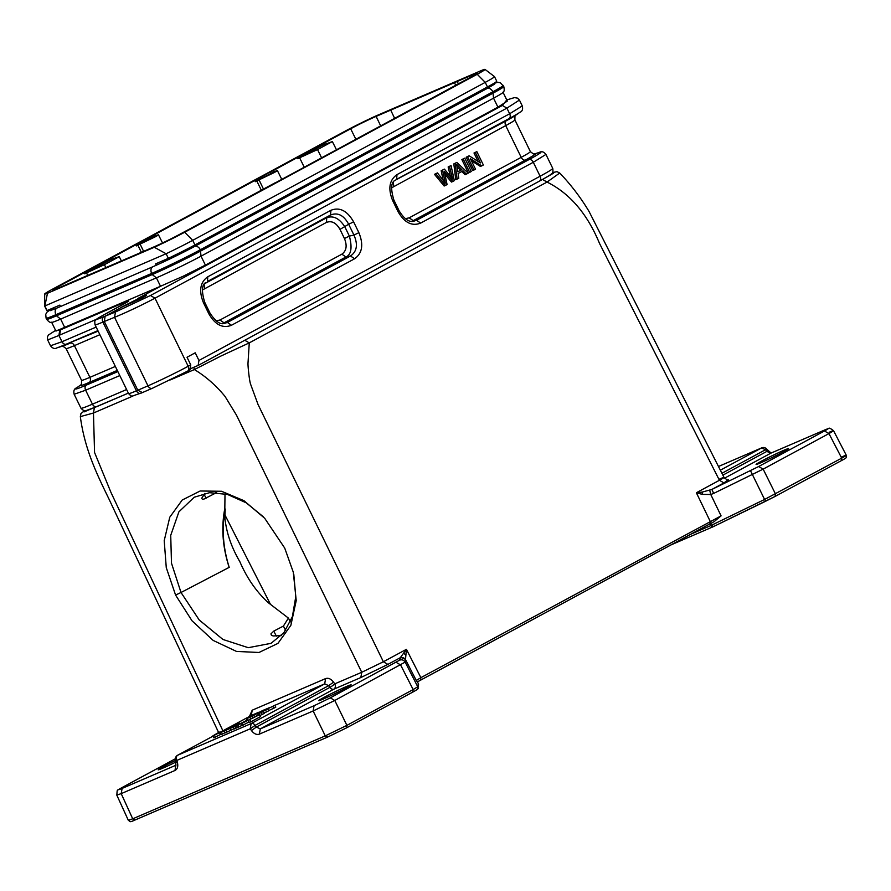 <?xml version="1.0" encoding="UTF-8"?>
<svg xmlns="http://www.w3.org/2000/svg" width="891" height="891" viewBox="0 0 891 891"><rect width="100%" height="100%" fill="white"/><g stroke="black" fill="none" stroke-linecap="round" stroke-linejoin="round"><path stroke-width="1.34" d="M229.098 566.966C222.906 547.174 221.614 527.918 225.223 509.195L224.833 508.416C221.191 527.283 222.55 546.684 228.92 566.62L229.265 567.311L181.007 592.493L199.25 620.025L222.939 639.471L248.255 647.69L271.076 643.324L283.917 632.655L292.393 616.639L295.779 596.647L293.796 574.394M225.223 509.195L224.877 517.493C226.236 532.183 231.237 546.951 239.891 561.775C247.007 578.226 256.474 591.869 268.269 602.684L288.406 618.087L283.405 626.072L273.771 631.106L270.953 633.869L271.343 635.105L273.08 635.951L281.3 635.639M263.19 516.657L246.172 502.791L227.405 494.405L209.563 492.69L194.238 497.223L178.913 511.813L170.727 535.335L171.484 563.168L181.007 592.493L175.583 595.077L166.272 567.634L164.211 540.659L169.769 517.214L182.209 500.018L200.163 490.997L221.536 491.275L243.922 500.664L264.694 518.272L284.719 548.076L293.306 572.234L296.224 600.601L290.856 625.359L277.925 643.391L259.003 652.479L236.505 651.421L213.183 640.44L192.033 620.815L175.583 595.077M215.399 492.545L215.667 493.057L203.805 499.16L202.302 499.149L201.689 498.269L204.908 493.369M215.667 493.057L216.546 492.6M225 493.803L224.833 508.416M334.738 683.876L361.735 672.282L236.427 415.05L225.022 396.406C215.923 385.335 205.71 376.392 194.372 369.565L221.146 355.932L249.268 342.89L547.052 182.076L559.715 173.021C570.942 184.749 580.72 197.568 589.051 211.468L723.993 477.364M222.895 730.798L111.007 492.511L94.557 452.494L93.466 413.023L80.346 416.609C84.712 450.434 98.433 477.208 109.348 499.806L218.997 733.349M249.435 716.464L252.198 710.205L325.594 678.597C328.356 677.683 331.018 678.875 333.557 682.172L328.668 685.658L324.703 683.854L325.594 678.597M198.403 365.288L539.3 181.196A4.255 2.907 61.6 0 0 539.456 181.118C551.284 174.636 551.173 174.09 551.507 173.823C552.821 173.478 553.233 171.662 552.743 168.377A46.8 2.072 154 0 1 540.102 176.218A4.255 2.907 61.6 0 1 539.456 181.118L198.292 365.355L191.097 368.462M711.887 489.46L702.019 492.122L696.361 492.745L719.427 480.282L599.476 243.321C587.28 213.84 569.806 193.425 547.052 182.076L542.541 179.447L553.411 173.255L552.509 172.642M84.534 410.673L84.088 411.898L128.371 393.12L96.907 406.586A4.255 3.152 66.8 0 0 97.086 406.496L128.349 393.098M420.485 680.167L420.875 677.661L416.275 680.468L417.344 681.927L709.915 523.863L710.227 521.402L696.361 492.745L702.286 494.382L710.762 494.505L721.086 515.867L420.875 677.661L406.43 649.316L400.605 657.291L405.505 659.351L406.43 649.316L383.375 661.768L387.886 664.396L360.844 677.539L361.735 672.282L383.375 661.768L258.056 404.536L250.527 384.01C249.313 380.446 247.776 365.577 248.01 363.016L249.268 342.89L244.747 340.262M711.876 489.437L713.669 493.414L763.153 469.123L758.653 466.528L711.876 489.437L723.949 482.911L719.427 480.282C725.419 476.986 725.497 476.551 719.661 478.99M258.635 712.31L251.307 715.462L252.198 710.205M224.476 729.952L251.195 715.518M333.557 682.172L334.782 683.898A4.255 0.601 -35.2 0 1 329.882 687.373L328.668 685.658L255.149 725.352L250.304 728.827M723.96 482.911L728.114 479.77M771.194 453.018L824.632 430.008C829.243 428.081 829.176 428.404 824.465 430.988L758.653 466.516M783.701 451.637A18.087 0.802 -26 0 0 788.591 448.607A18.087 0.802 -26 0 0 778.478 452.717A18.087 0.802 -26 0 0 760.97 461.427A18.087 0.802 -26 0 0 756.08 464.456A18.087 0.802 -26 0 0 766.193 460.346A18.087 0.802 -26 0 0 783.701 451.637M175.817 765.28L122.112 788.412C117.501 790.328 117.556 789.994 122.29 787.444L175.36 758.776M175.594 760.424A18.087 0.802 -26 0 0 163.031 766.783A18.087 0.802 -26 0 0 158.153 769.813A18.087 0.802 -26 0 0 176.017 761.983M418.325 683.609L417.434 681.882L418.325 683.62A2.127 2.127 10.3 0 1 418.514 684.956A2.127 2.127 0 0 0 418.325 683.609L417.745 686.761L413.146 689.578L346.9 725.363L325.271 735.877L313.142 710.973L334.771 700.46L330.271 697.865L314.055 705.739L260.295 728.894L256.363 727.078L251.44 730.531C253.98 733.839 256.619 735.042 259.392 734.128L260.295 728.894L333.891 689.155A4.255 3.096 -113.3 0 0 334.782 683.898M346.9 725.363L334.782 700.46L405.182 662.091C403.79 659.997 401.897 659.362 399.536 660.198L330.271 697.853M346.265 687.863A18.087 0.802 -26 0 0 351.154 684.834A18.087 0.802 -26 0 0 341.041 688.955A18.087 0.802 -26 0 0 323.533 697.653A18.087 0.802 -26 0 0 318.644 700.682A18.087 0.802 -26 0 0 328.757 696.573A18.087 0.802 -26 0 0 346.265 687.863M400.616 657.324L399.536 660.198M841.939 456.849C847.731 454.41 847.653 454.844 841.705 458.152L764.589 499.45L750.5 470.66M833.43 430.598L833.497 430.62C827.36 426.266 830.49 428.783 824.821 429.919L824.988 429.863M829.198 432.28C834.967 429.696 834.878 430.13 828.964 433.583L824.453 430.977M768.031 450.98L766.806 451.425L770.871 453.151M824.632 430.008L771.105 453.062L766.828 449.242L765.547 449.721L766.795 451.425L722.868 475.148M121.989 787.599L122.123 787.51C116.621 791.887 117.412 787.399 116.844 795.062L121.209 793.636L122.112 788.412M175.861 765.246L174.959 770.492C177.509 769.111 178.323 766.416 177.398 762.429L176.128 762.128M177.587 755.267A4.255 2.907 61.6 0 1 177.755 755.189L212.994 736.155L177.587 755.267A4.255 4.255 0 0 0 175.516 760.146A4.255 0.88 -15.5 0 0 176.841 760.413L176.819 760.48M259.392 734.128L313.142 710.973L314.055 705.739M413.157 689.589L400.594 664.92L396.083 662.314M416.375 680.679L405.605 659.774C404.213 657.681 402.331 657.057 399.959 657.881L387.886 664.396M403.367 653.404A4.255 3.196 11.8 0 1 405.394 654.718M420.608 680.1L714.092 521.669L721.086 515.867M702.286 494.382A4.255 1.593 -85.4 0 0 702.019 492.122M713.669 493.414L710.762 494.505L709.726 490.362M690.603 534.299L710.873 525.567L764.589 499.45L765.558 501.277L775.148 496.41L713.168 526.737L711.296 523.128M346.922 725.397L346.51 727.88L327.498 737.124L346.599 727.836L412.834 692.062L346.655 727.802M327.42 737.147L134.931 820.054C129.095 822.671 130.52 821.625 128.371 820.321L132.714 818.807L121.198 793.636L174.937 770.492M418.514 684.956L417.946 688.097L417.768 686.794M503.771 86.527C505.052 92.72 503.025 91.238 502.947 92.519A35.105 1.548 154 0 1 493.558 98.177L201.032 256.163A35.105 1.548 154 0 1 156.404 277.847L152.216 274.573A38.291 1.693 -26 0 0 200.898 250.917L493.436 92.942A38.291 1.693 -26 0 0 503.771 86.527L500.352 82.729L497.757 82.351L493.647 83.487M55.933 331.084L160.514 286.267L156.404 277.847L60.644 319.089A35.105 1.548 154 0 1 51.878 322.353C50.832 321.629 50.742 324.135 46.644 319.323A38.291 1.693 -26 0 0 56.456 315.815L55.899 314.679A5.324 3.876 -113.3 0 1 57.213 307.941L50.319 310.647M274.35 171.685C278.426 169.981 278.371 170.281 274.183 172.587C278.371 170.281 278.426 169.981 274.35 171.685L255.294 181.552M304.176 167.096L299.621 157.785L297.861 158.743L297.293 157.596L272.913 170.76L273.481 171.907M141.346 252.32L137.86 245.148L155.257 236.817C159.444 234.5 159.5 234.199 155.424 235.903L152.105 237.273L151.548 236.126L153.987 234.99L154.555 236.126M232.506 205.977L179.08 234.656A20.036 0.88 154 0 1 153.608 247.041L57.848 288.283A20.036 0.88 154 0 1 52.714 290.11A20.036 0.88 154 0 1 58.127 286.757L135.877 244.769L136.434 245.916L137.86 245.148M111.486 257.933L112.054 259.081L109.827 260.105L109.27 258.958M121.321 260.796L119.249 256.664L112.054 259.081M261.397 190.384L256.786 180.918L274.183 172.587M153.987 234.99L254.804 180.539L255.372 181.686L256.786 180.918M275.007 183.034L471.617 76.682A20.036 0.88 154 0 0 477.03 73.329A20.036 0.88 154 0 0 471.896 75.156L376.125 116.398L380.713 125.943M232.44 205.843L274.94 182.9M254.804 180.539L270.474 171.907L271.031 173.054M270.474 171.907L272.913 170.76M52.536 289.163A28.935 1.281 -26 0 0 44.706 293.985A28.935 1.281 -26 0 0 47.479 293.273L154.299 247.264A28.935 1.281 -26 0 0 184.671 232.25L477.208 74.276A28.935 1.281 -26 0 0 485.005 69.398A28.935 1.281 -26 0 0 482.265 70.155L375.434 116.164A28.935 1.281 -26 0 0 345.062 131.189L52.536 289.163M135.877 244.769L151.548 236.126M297.293 157.596L350.664 128.772A20.036 0.88 154 0 1 376.125 116.398M321.528 157.729L317.541 149.577L299.621 157.785M198.626 224.098L215.689 215.065M411.742 109.014L428.805 99.97M87.686 275.286L86.505 272.88L84.745 273.827L84.188 272.679M457.217 81.471L458.364 83.843M324.602 142.85L325.17 143.986L323.411 144.943L332.354 141.58L317.541 149.577M455.713 85.269L454.51 82.785M390.77 110.239L394.602 118.269M325.17 143.986L322.943 145.021L322.386 143.874M322.943 145.021L297.794 158.598M152.105 237.273L136.368 245.771M109.827 260.105L84.678 273.693M154.299 247.264L166.116 253.746A34.292 1.515 -26 0 0 192.701 240.347L485.239 82.373A34.292 1.515 -26 0 0 494.494 76.626A34.292 1.515 -26 0 0 494.472 76.593L485.005 69.398M44.706 293.985L44.55 305.88A34.292 1.515 -26 0 0 44.561 305.914A34.292 1.515 -26 0 0 44.862 305.969L47.479 293.273M336.43 149.688L332.354 141.58M105.795 267.478L104.425 264.672L86.505 272.88M119.249 256.664L104.425 264.672M155.424 235.903C159.5 234.199 159.444 234.5 155.257 236.817M156.304 265.24L155.635 263.87L168.354 258.323L166.116 253.746L44.862 305.969L47.1 310.547L59.864 305.112L60.543 306.504M44.561 305.914L46.789 310.502A34.292 1.515 -26 0 0 47.1 310.547M168.354 258.323A34.292 1.515 -26 0 0 194.94 244.936L487.477 86.95A34.292 1.515 -26 0 0 496.733 81.204L494.494 76.626M187.689 371.079L189.939 369.865L190.752 364.887L187.021 357.246L195.218 352.814L198.949 360.454L198.136 365.433M198.949 360.454L540.102 176.218L533.297 162.273L420.663 223.095C411.909 226.514 404.347 222.661 397.987 211.535L398.455 211.044M397.987 211.535L392.719 200.72C387.841 188.803 389.267 180.093 397.007 174.603L396.618 179.336L509.251 118.503L506.11 120.875L395.214 180.26M354.585 258.78L231.471 325.271C222.717 328.679 215.165 324.825 208.795 313.71L203.527 302.895C198.648 290.967 200.074 282.258 207.815 276.767L330.929 210.287C339.683 206.868 347.245 210.721 353.604 221.848L358.873 232.662C363.751 244.579 362.325 253.289 354.585 258.78L350.508 255.973L227.394 322.464L224.087 323.5M189.939 369.865L187.533 371.168A4.255 2.907 61.6 0 1 187.377 371.246L152.528 388.198A4.255 3.052 66.6 0 1 152.35 388.276L187.533 371.168A4.255 2.907 61.6 0 0 188.19 366.268L190.752 364.887M330.929 210.287L330.528 215.021C337.767 212.158 343.815 215.243 348.671 224.265L353.604 221.848M207.815 276.767L207.425 281.5L330.528 215.021L326.785 217.716C333.446 215.344 339.482 218.429 344.917 226.971L349.372 236.093L353.95 235.079C358.104 244.524 356.957 251.496 350.508 255.973L345.942 256.987C351.254 254.637 352.402 247.676 349.372 236.093L344.438 238.51L339.994 229.388C336.174 222.75 331.63 220.433 326.384 222.449L326.785 217.716L204.908 283.538M206.033 282.425L204.885 283.55M231.471 325.271L227.394 322.464L222.338 323.489M358.873 232.662L353.95 235.079L348.671 224.265L339.994 229.388M397.007 174.603L509.652 113.77L506.901 108.134L154.978 298.184C143.273 304.388 128.527 311.538 114.56 317.319L147.973 385.836A31.909 1.414 -26 0 0 188.19 366.268L154.978 298.173M420.663 223.095L416.587 220.289L413.279 221.324M121.622 307.083L142.972 296.335C147.795 294.475 147.772 294.899 142.883 297.616L122.022 307.05L105.149 316.16L104.28 321.462L137.815 390.225L142.415 392.575L152.172 388.353M142.048 392.731L141.068 393.143A4.255 3.152 -113.2 0 1 140.878 393.243A4.255 3.152 -113.2 0 1 136.423 390.826L147.973 385.836A4.255 3.052 66.6 0 0 152.35 388.276L142.415 392.575M52.536 308.253L46.867 312.229L45.742 314.356L46.087 318.176A38.291 1.693 -26 0 0 55.899 314.679L151.659 273.426A38.291 1.693 -26 0 0 200.341 249.77L492.879 91.795L493.558 98.177L497.935 107.154L205.398 265.128L201.032 256.163L200.341 249.77A5.324 3.631 -118.4 0 0 194.472 246.529C180.505 253.946 166.673 260.662 152.974 266.699A5.324 3.876 -113.3 0 0 151.659 273.426L152.216 274.573L56.456 315.815L60.644 319.089L64.753 327.509L60.543 329.781L59.63 335.094L96.44 319.312M137.492 298.697L160.514 286.267L182.911 276.366L205.398 265.128M506.767 99.948L502.401 105.439L150.49 295.489L115.429 312.017L114.56 317.307L102.888 322.063A31.909 1.414 154 0 1 95.059 324.825L128.594 393.588A31.909 1.414 154 0 0 136.423 390.826L102.888 322.063A4.255 3.152 -113.2 0 1 103.802 316.739C94.591 320.582 94.825 319.836 104.481 314.501A4.255 2.907 -118.4 0 0 104.325 314.579C94.012 320.292 96.807 319.268 95.504 320.292C94.736 320.248 94.591 321.762 95.059 324.825M497.935 107.154L507.335 101.095L503.081 92.363M142.972 296.335L146.592 295.233M411.519 221.324L416.587 220.289L529.232 159.467A4.255 2.907 -118.4 0 1 533.297 162.273L545.938 154.421C543.777 151.682 541.561 151.013 539.289 152.439A43.247 1.916 154 0 1 529.232 159.467L525.256 160.146L413.224 220.645L409.158 217.838L521.19 157.339A4.255 2.907 -118.4 0 0 525.256 160.146A37.589 1.659 154 0 0 534.388 153.931L539.289 152.439M326.384 222.449L202.368 290.032M216.19 320.827L219.966 320.014L224.031 322.82L345.942 256.987L341.866 254.18C346.476 250.872 347.334 245.649 344.438 238.51M502.401 105.45L506.89 108.134L519.397 100.104L517.537 98.144L514.508 97.598L506.767 99.926M519.364 99.948L522.282 105.929L509.652 113.77A4.255 2.907 61.6 0 1 509.251 118.503A43.247 1.916 -26 0 0 519.754 112.389L515.243 115.563A37.589 1.659 -26 0 1 506.11 120.875A4.255 2.907 61.6 0 0 505.709 125.609L521.19 157.339A34.036 1.504 -26 0 0 530.379 151.637L514.909 119.906A34.036 1.504 154 0 1 505.709 125.609L391.561 187.867M405.383 218.663L409.158 217.838M104.481 314.501L123.036 304.488C130.353 300.445 130.531 299.866 123.571 302.762L59.786 330.127L55.598 330.405L48.459 334.994L47.39 336.921L47.691 339.916L58.082 335.807M212.86 735.888L234.255 725.63L222.093 731.767L227.762 728.426L214.954 734.841L219.364 732.046L212.86 735.888L213.795 737.793L220.779 734.34M214.43 735.209L215.355 737.124M220.032 732.803L220.957 734.707L225.089 732.714M221.503 732.157L222.438 734.073M235.436 725.731L231.515 727.424L235.436 725.731M224.242 730.988L235.079 726.321L239.913 723.191L224.242 730.988L225.167 732.892L234.144 728.715M225.869 730.286L226.804 732.19M230.045 728.17L230.969 730.085M233.331 727.067L234.266 728.983L237.374 727.346M235.079 726.321L236.015 728.225M236.561 725.675L247.665 719.85L236.561 725.675L237.496 727.591L241.606 725.541M238.097 725.018L239.033 726.922M240.782 723.86L259.481 714.76L240.782 723.86L241.717 725.764L249.012 721.988M242.252 723.225L243.187 725.14M248.344 720.607L249.268 722.512L250.85 721.833L260.417 716.665L259.481 714.76M249.914 719.928L250.85 721.833M252.008 716.331L263.524 710.105L246.439 718.759L252.008 716.331L252.899 718.157M249.937 717.444L250.516 718.625M252.71 717.778L258.323 714.972M264.115 713.023L268.681 710.829L267.745 708.913L263.836 710.595L272.802 706.34L273.726 708.256L275.798 707.131L274.862 705.227L257.777 713.869L261.275 712.566L262.21 714.471L264.282 713.357L263.346 711.441L260.651 712.477L265.618 710.06L266.554 711.976M265.618 710.06L267.745 708.913M268.57 710.606L273.726 708.256M272.802 706.34L274.862 705.227M259.827 715.473L262.21 714.471M261.275 712.566L263.346 711.441M452.817 181.486L454.321 180.661L451.046 165.537L449.476 166.394L452.639 179.214L444.409 169.123L442.526 170.148L445.344 183.156L437.436 172.899L434.485 174.335L444.152 186.019L447.093 184.571L444.219 171.272L452.817 181.486L451.481 182.054L444.887 174.257M435.833 173.767L445.489 185.439M451.046 165.537L448.14 166.973L450.467 176.563M449.476 166.394L448.14 166.973M444.409 169.123L441.179 170.727L443.183 180.272M442.526 170.148L441.179 170.727M437.436 172.899L434.485 174.335M461.872 169.658L457.863 171.818L456.637 164.3L461.872 169.658L457.84 171.685M466.416 174.135L468.198 173.177L456.838 162.418L453.809 163.911L455.78 179.737L458.776 178.256L458.108 173.511L463.053 170.838L466.416 174.135L465.08 174.714L461.716 171.406M455.145 163.331L457.116 179.158M456.838 162.418L453.809 163.911M457.206 166.907L460.536 170.237M461.861 159.556L468.376 172.932L469.713 172.353L471.283 171.506L464.768 158.141L461.861 159.556L463.197 158.988L469.713 172.353M464.768 158.141L463.197 158.988M481.753 165.86L483.356 164.991L476.841 151.615L475.337 152.428L480.449 162.93L469.111 155.791L466.171 157.228L472.687 170.604L475.527 169.212L470.403 158.709L481.753 165.86L480.416 166.428L471.406 160.759M467.508 156.66L474.034 170.025M476.841 151.615L474.001 153.007L478.122 161.46M475.337 152.428L474.001 153.007M469.111 155.791L466.171 157.228M193.815 367.292L194.372 369.565L170.437 379.878M132.971 396.016L93.466 413.023L94.357 407.777M206.088 498.225L204.061 494.238M270.441 604.31L224.9 514.875M177.398 762.429L176.841 760.413A4.255 3.096 66.7 0 1 177.755 755.189L251.151 723.581L324.703 683.854L274.907 705.304M269.973 707.421L263.569 710.183M360.844 677.539L333.891 689.155A4.255 2.907 -118.4 0 1 329.882 687.373L256.352 727.078L255.149 725.352A4.255 2.907 -118.4 0 0 251.151 723.581L250.237 728.805L176.841 760.413M276.333 636.141L273.771 631.106M283.405 626.072L285.61 630.394M724.506 478.2L770.871 453.163M721.922 473.277L765.547 449.721L761.538 447.95L718.48 466.494L761.716 447.861L720.351 470.192M175.516 760.146L175.928 765.224M775.07 496.443L775.471 493.959L763.153 469.123L828.964 433.583L841.705 458.152M175.36 758.764L122.279 787.432M250.237 728.805L251.418 730.497M417.745 686.761L405.182 662.091L405.605 659.774M670.823 544.98L712.989 526.815M846.272 455.301C845.626 457.985 848.399 456.905 841.394 460.625L775.203 496.376M135.031 820.01L132.726 818.818L325.271 735.877M709.993 523.83L710.873 525.567A2.127 1.548 66.7 0 0 713.078 526.781A2.127 1.548 66.7 0 0 713.168 526.737A2.127 2.127 0 0 1 713.078 526.781L670.778 545.002M841.316 460.669L841.728 458.186M412.756 692.107L413.168 689.612M327.587 737.08L325.282 735.91M503.215 85.38A38.291 1.693 -26 0 1 492.879 91.795A5.324 3.631 -118.4 0 0 487.009 88.554L494.683 84.077M143.596 251.351L140.143 244.156M263.536 189.226L259.069 179.937M58.127 286.757L58.695 287.916M472.419 76.247L471.896 75.156M355.832 139.208L350.664 128.772M477.208 74.276L485.239 82.373L487.477 86.95M184.671 232.25L192.701 240.347L194.94 244.936M126.611 389.523L92.441 404.169A4.255 3.152 66.8 0 0 96.907 406.586L86.048 410.606C85.013 411.43 83.32 410.64 80.97 408.223L74.153 394.267C73.329 390.871 74.176 388.721 76.682 387.808A43.247 1.916 154 0 0 86.126 385.202A4.255 3.152 66.8 0 0 85.636 390.213L92.441 404.169A46.8 2.072 154 0 1 80.97 408.223M119.806 375.568L85.636 390.213L74.165 394.267M483.479 89.111L483.991 90.18M191.454 248.144L190.93 247.063M150.49 295.489L154.978 298.184M122.145 304.956A4.255 3.152 -113.2 0 1 123.571 302.762M98.133 331.14L66.146 344.238A4.255 3.152 -113.2 0 1 61.991 341.721L58.917 335.428L59.63 335.094M47.591 339.794L50.509 345.775L61.991 341.721L96.15 327.075M117.868 371.592L86.126 385.202L89.412 382.362L117.289 370.411M115.429 312.017L103.802 316.739M56.979 347.813A43.247 1.916 -26 0 0 57.158 347.768A43.247 1.916 -26 0 0 66.146 344.238L97.887 330.628M81.204 384.634L80.847 384.901C81.348 385.814 81.582 384.288 81.538 380.29A34.036 1.504 -26 0 0 89.891 377.35A4.255 3.152 66.8 0 1 89.412 382.362A37.589 1.659 154 0 1 80.881 384.867M204.484 288.283L204.184 284.519M219.966 320.014L341.866 254.18M393.677 186.108L393.365 182.365M59.786 330.127L58.917 335.428M50.509 345.775C52.669 348.526 54.886 349.183 57.158 347.768L62.437 346.165A37.589 1.659 -26 0 0 70.255 343.102A4.255 3.152 -113.2 0 1 74.421 345.619L89.891 377.35L115.351 366.435M99.87 334.704L74.421 345.619A34.036 1.504 154 0 1 66.068 348.559L81.538 380.29M522.282 105.929C523.117 109.326 522.271 111.486 519.754 112.389A43.247 1.916 -26 0 0 519.91 112.288M445.355 172.642L444.62 172.954M451.815 175.984L450.657 176.485M552.543 172.587L556.998 171.651L559.715 173.021M84.478 410.662L80.936 413.624L80.346 416.609M728.37 479.726C728.381 480.672 726.933 479.915 724.027 477.442M251.151 715.54L224.164 730.119M766.828 449.242A4.255 4.255 0 0 0 761.716 447.861M420.563 680.123L417.278 681.983M709.904 523.875L714.359 521.536M846.25 455.19L833.508 430.62M128.304 820.243L116.788 795.084M412.845 692.062C417.2 689.712 418.893 688.42 417.935 688.164M46.644 319.323L46.087 318.176M194.472 246.529L487.009 88.554M152.974 266.699L57.213 307.941M552.743 168.377L545.938 154.421M224.131 323.5C220.021 324.714 215.288 321.217 209.942 312.997L204.674 302.183C201.344 290.934 201.8 284.34 206.055 282.402M413.324 221.324C408.713 222.215 403.991 218.707 399.135 210.822L393.867 200.007C390.536 188.758 390.993 182.165 395.248 180.238M142.226 392.664L132.458 396.027C132.024 396.662 130.732 395.849 128.594 393.588M127.714 301.759L104.325 314.579M80.914 384.845L76.682 387.808M534.01 154.043L534.433 153.92C534.856 154.889 533.497 154.121 530.379 151.637M62.014 346.276C61.59 345.318 62.949 346.076 66.068 348.559M515.599 115.307C515.098 114.382 514.864 115.919 514.909 119.906M52.992 308.052L53.66 309.433M491.164 84.923L491.665 85.959M51.678 322.364L55.944 331.096M158.464 234.823L162.53 242.965M277.402 170.593L281.701 179.236M327.498 737.124L134.942 820.054M841.394 460.625L775.148 496.41M765.558 501.277L713.168 526.737M290.366 621.907L288.417 618.087M246.439 718.759L247.097 720.095M257.777 713.869L258.435 715.206"/></g></svg>

